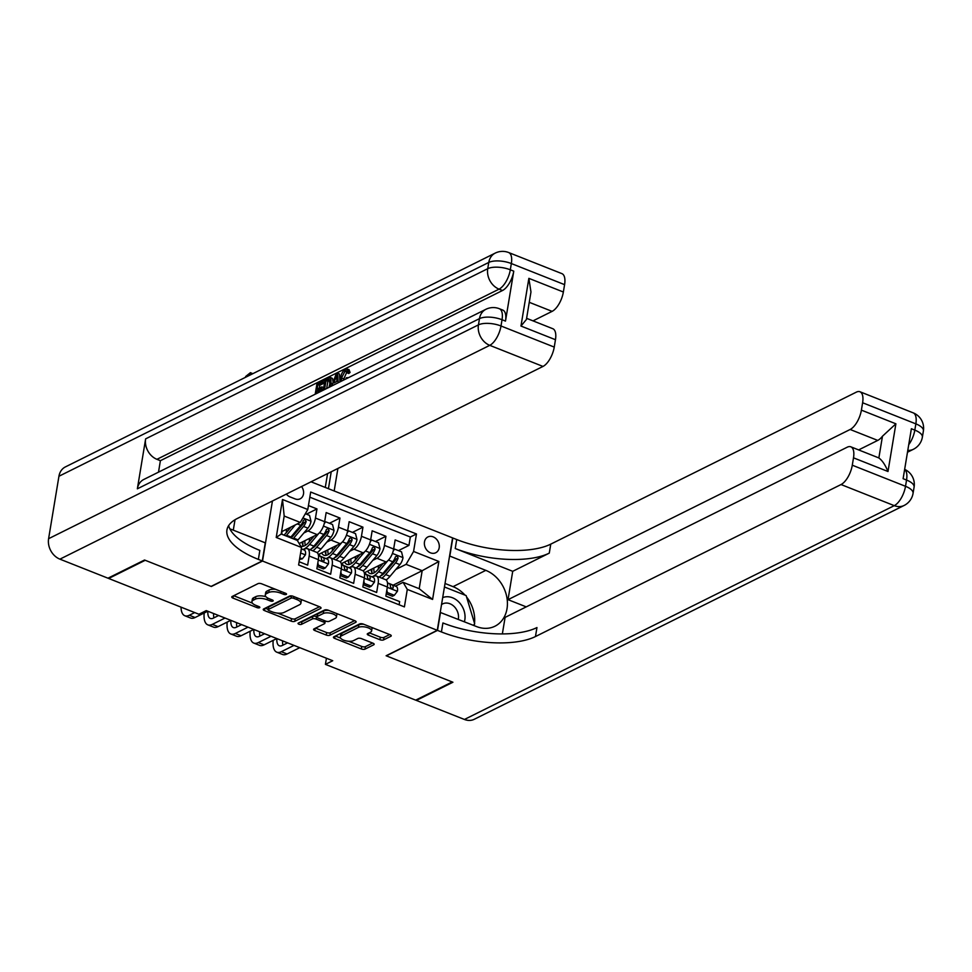 <?xml version="1.0" encoding="UTF-8"?>
<svg xmlns="http://www.w3.org/2000/svg" width="972" height="972" viewBox="0 0 972 972"><rect width="100%" height="100%" fill="white"/><g stroke="black" fill="none" stroke-linecap="round" stroke-linejoin="round"><path stroke-width="1.46" d="M286.242 594.451A1.895 0.753 -170.6 0 0 286.533 594.135A1.895 0.753 -170.6 0 0 285.671 593.321L261.687 583.82A2.709 1.069 -170.6 0 0 257.993 583.637L232.162 596.492A2.709 1.069 -170.6 0 0 231.749 596.942A2.709 1.069 -170.6 0 0 232.976 598.096L256.96 607.597A1.895 0.753 -170.6 0 0 259.548 607.731A1.895 0.753 -170.6 0 0 259.84 607.415A1.895 0.753 -170.6 0 0 258.977 606.601L255.867 605.374A8.663 3.426 -170.6 0 1 251.918 601.668A8.663 3.426 -170.6 0 1 253.242 600.222L255.393 599.153A8.663 3.426 -170.6 0 1 267.203 599.736L270.313 600.963A1.895 0.753 -170.6 0 0 272.901 601.085A1.895 0.753 -170.6 0 0 273.181 600.769A1.895 0.753 -170.6 0 0 272.318 599.967L269.22 598.728A8.663 3.426 -170.6 0 1 265.271 595.034A8.663 3.426 -170.6 0 1 266.583 593.588L268.734 592.519A8.663 3.426 -170.6 0 1 280.556 593.09L283.654 594.317A1.895 0.753 -170.6 0 0 286.242 594.451M433.148 536.848A8.821 7.108 63.6 0 0 427.899 536.945A8.821 7.108 63.6 0 0 424.485 544.976A8.821 7.108 63.6 0 0 430.499 552.837A8.821 7.108 63.6 0 0 435.76 552.74A8.821 7.108 63.6 0 0 439.174 544.709A8.821 7.108 63.6 0 0 433.148 536.848M379.894 639.71A2.709 1.069 -170.6 0 0 383.588 639.892L390.829 636.283A2.709 1.069 -170.6 0 0 391.242 635.834A2.709 1.069 -170.6 0 0 390.015 634.68L363.37 624.121A2.709 1.069 -170.6 0 0 359.676 623.939L333.846 636.794A2.709 1.069 -170.6 0 0 333.432 637.243A2.709 1.069 -170.6 0 0 334.672 638.397L361.305 648.956A2.709 1.069 -170.6 0 0 364.998 649.138L373.758 644.776A2.709 1.069 -170.6 0 0 374.171 644.327A2.709 1.069 -170.6 0 0 372.932 643.172L361.535 638.653A2.709 1.069 -170.6 0 0 357.842 638.47L353.504 640.633A7.241 2.867 -170.6 0 1 345.242 640.682A7.241 2.867 -170.6 0 1 340.322 637.061A7.241 2.867 -170.6 0 1 341.427 635.846L358.425 627.39A7.241 2.867 -170.6 0 1 366.687 627.341A7.241 2.867 -170.6 0 1 371.608 630.962A7.241 2.867 -170.6 0 1 370.502 632.177L367.671 633.586A2.709 1.069 -170.6 0 0 367.258 634.036A2.709 1.069 -170.6 0 0 368.497 635.19L379.894 639.71L380.307 637.207A2.709 1.069 -170.6 0 0 384.001 637.389L389.699 634.558M386.115 655.76L452.223 681.955L415.676 700.144L325.413 664.374L332.728 660.729L206.246 610.61L198.932 614.243L108.67 578.474L145.217 560.285L211.337 586.493L262.513 561.038L437.279 630.306L386.115 655.76M320.626 608.46A2.709 1.069 -170.6 0 0 321.039 608.01A2.709 1.069 -170.6 0 0 319.812 606.856L293.167 596.298A2.709 1.069 -170.6 0 0 289.474 596.115L263.643 608.97A2.709 1.069 -170.6 0 0 263.242 609.42A2.709 1.069 -170.6 0 0 264.469 610.574L291.102 621.132A2.709 1.069 -170.6 0 0 294.795 621.315L320.626 608.46L320.796 607.451M328.269 610.209L354.914 620.768A2.709 1.069 -170.6 0 1 356.141 621.922A2.709 1.069 -170.6 0 1 355.728 622.372L329.897 635.226A2.709 1.069 -170.6 0 1 326.203 635.044L314.807 630.524A2.709 1.069 -170.6 0 1 313.579 629.37A2.709 1.069 -170.6 0 1 313.98 628.92L324.466 623.708A2.709 1.069 -170.6 0 0 324.879 623.246A2.709 1.069 -170.6 0 0 323.64 622.092L316.082 619.103A2.709 1.069 -170.6 0 0 312.389 618.921L301.478 624.34A1.895 0.753 -170.6 0 1 299.315 624.352A1.895 0.753 -170.6 0 1 298.027 623.404A1.895 0.753 -170.6 0 1 298.319 623.088L324.575 610.027A2.709 1.069 -170.6 0 1 328.269 610.209M398.435 550.614L408.945 545.389L395.154 539.922L393.636 549.034L384.438 545.389A11.02 4.86 111.6 0 1 376.942 558.293L372.811 560.334M375.435 541.501L385.945 536.277L372.155 530.809L370.648 539.922L361.45 536.277A11.02 4.86 111.6 0 1 353.942 549.168L349.823 551.221M352.435 532.389L362.957 527.164L349.155 521.685L347.648 530.809L338.45 527.164A11.02 4.86 111.6 0 1 330.942 540.055L326.823 542.109M329.435 523.276L339.957 518.04L326.155 512.572L324.648 521.697A11.02 4.86 111.6 0 1 317.151 534.588L299.169 543.53M299.145 561.755L307.662 565.121L309.169 556.008A11.02 4.86 111.6 0 0 307.383 548.67A11.02 4.86 111.6 0 0 304.977 548.925L303.458 549.678M307.383 548.67L316.58 552.315A11.02 4.86 111.6 0 1 318.366 559.653L316.86 568.766L330.65 574.233L332.169 565.121A11.02 4.86 111.6 0 0 330.383 557.782A11.02 4.86 111.6 0 0 327.965 558.037L326.458 558.791M330.383 557.782L339.58 561.427A11.02 4.86 -68.4 0 1 341.366 568.766L339.848 577.878L353.65 583.358L355.157 574.233A11.02 4.86 111.6 0 0 353.371 566.895A11.02 4.86 111.6 0 0 350.965 567.15L349.446 567.915M353.371 566.895L362.568 570.54A11.02 4.86 -68.4 0 1 364.354 577.878L362.848 587.003L376.65 592.47L378.157 583.346A11.02 4.86 111.6 0 0 376.371 576.007A11.02 4.86 111.6 0 0 373.965 576.275L372.446 577.028M393.636 549.034A11.02 4.86 -68.4 0 1 386.139 561.938L364.281 572.8M370.648 539.922A11.02 4.86 -68.4 0 1 363.139 552.825L341.293 563.687M347.648 530.809A11.02 4.86 -68.4 0 1 340.139 543.7L318.294 554.575M286.351 494.092A8.541 6.889 63.6 0 0 290.033 496.899L295.099 498.903A8.541 6.889 63.6 0 0 300.178 498.806A8.541 6.889 63.6 0 0 301.575 486.522M311.052 481.808L452.575 537.893L437.279 630.306M262.513 561.038L272.439 501.017M408.945 545.389L410.33 537.018L416.478 533.968L310.688 492.039L307.796 509.522L300.287 522.426L281.601 531.72M416.478 533.968L413.574 551.452L438.87 561.476L432.589 599.432L407.292 589.409L404.401 606.893L298.611 564.963L301.514 547.491L276.218 537.455L282.5 499.499L307.796 509.522M306.447 514.164L316.957 508.927L315.45 518.052A11.02 4.86 111.6 0 1 307.954 530.943L303.823 532.996M399.115 604.791L399.65 601.583L385.848 596.115L387.354 586.991A11.02 4.86 -68.4 0 0 385.568 579.652L376.371 576.007M339.957 518.04L338.45 527.164M362.957 527.164L361.45 536.277M385.945 536.277L384.438 545.389M410.33 537.018L309.837 497.19M316.957 508.927L308.452 505.562M393.138 585.168L422.176 570.722L406.077 564.343L395.811 569.458M300.287 522.426L284.189 516.047L281.212 534.029L297.31 540.408L301.514 547.491M108.779 577.793L108.67 578.474M326.434 658.238L325.413 664.374M395.446 586.14L403.101 582.325L419.199 588.704L422.176 570.722L438.87 561.476M407.292 589.409L403.101 582.325M406.077 564.343L413.574 551.452M284.189 516.047L282.5 499.499M281.212 534.029L276.218 537.455M432.589 599.432L419.199 588.704M275.562 589.324A8.663 3.426 -170.6 0 0 269.147 590.016L268.734 592.519M265.271 595.034L265.684 592.531A8.663 3.426 -170.6 0 1 266.996 591.085L269.147 590.016M265.878 596.65A8.663 3.426 -170.6 0 0 255.806 596.65L255.393 599.153M251.918 601.668L252.331 599.177A8.663 3.426 -170.6 0 1 253.656 597.731L255.806 596.65M233.705 595.715L252.404 603.126M277.64 613.138L291.515 618.629A2.709 1.069 -170.6 0 0 295.209 618.812L319.496 606.735M265.186 608.205L268.163 609.371M293.641 598.278A1.895 0.753 -170.6 0 0 291.065 598.157L268.381 609.432A1.895 0.753 -170.6 0 0 268.102 609.748A1.895 0.753 -170.6 0 0 268.965 610.562L272.233 611.862A8.663 3.426 -170.6 0 0 284.055 612.433L299.546 604.73A8.663 3.426 -170.6 0 0 300.87 603.272A8.663 3.426 -170.6 0 0 296.922 599.578L293.641 598.278L293.921 596.601M268.102 609.748L268.515 607.257A1.895 0.753 -170.6 0 1 268.794 606.941L291.041 595.872M300.87 603.272L301.284 600.781A8.663 3.426 -170.6 0 0 300.798 599.323M354.598 620.646L330.31 632.723L329.897 635.226M315.523 628.143L326.616 632.541A2.709 1.069 -170.6 0 0 330.31 632.723M316.884 616.758L316.495 616.6A2.709 1.069 -170.6 0 0 312.802 616.418L301.891 621.849L301.478 624.34M300.506 622.007A1.895 0.753 -170.6 0 0 301.891 621.849M335.328 618.301A7.241 2.867 -170.6 0 0 336.433 617.086A7.241 2.867 -170.6 0 0 331.513 613.466A7.241 2.867 -170.6 0 0 323.251 613.514L317.261 616.491A2.709 1.069 -170.6 0 0 316.848 616.941A2.709 1.069 -170.6 0 0 318.087 618.095L325.644 621.096A2.709 1.069 -170.6 0 0 329.338 621.278L335.328 618.301M336.433 617.086L336.847 614.583A7.241 2.867 -170.6 0 0 336.531 613.478M328.767 610.404A7.241 2.867 -170.6 0 0 323.664 611.011L323.251 613.514M316.848 616.941L317.261 614.45A2.709 1.069 -170.6 0 1 317.674 613.988L323.664 611.011M369.214 632.821L380.307 637.207M371.608 630.962L372.021 628.459A7.241 2.867 -170.6 0 0 371.766 627.438M363.735 624.267A7.241 2.867 -170.6 0 0 358.838 624.887L358.425 627.39M340.322 637.061L340.735 634.558A7.241 2.867 -170.6 0 1 341.84 633.343L358.838 624.887M348.596 641.253L361.718 646.453A2.709 1.069 -170.6 0 0 365.411 646.635L372.628 643.051M335.389 636.016L340.577 638.082M291.078 527.006L286.181 532.814A17.508 7.715 111.6 0 1 283.933 535.098M295.306 524.904L286.558 535.293A21.08 9.295 111.6 0 1 286.011 535.924M305.354 513.726L309.533 515.391L311.004 521.296A7.302 3.22 111.6 0 1 307.917 528.148L298.052 539.849A21.08 9.295 111.6 0 1 297.42 540.578M286.254 532.741A17.508 7.715 111.6 0 1 286.533 530.141A8.687 3.827 -68.4 0 0 286.655 529.205M293.131 538.743A21.08 9.295 -68.4 0 0 293.69 538.111L303.543 526.411A7.302 3.22 -68.4 0 0 306.144 521.527L305.038 519.352L303.385 520.433A7.302 3.22 111.6 0 1 300.785 525.317L290.932 537.018A21.08 9.295 111.6 0 1 290.373 537.65M306.144 521.527L304.042 522.572A3.718 1.64 111.6 0 1 303.167 523.932L293.313 535.645A17.508 7.715 111.6 0 1 291.053 537.929M281.953 534.321A17.508 7.715 111.6 0 1 281.856 531.599M250.108 375.022L249.282 374.694L245.491 377.318M249.148 375.508L250.436 372.677L252.805 373.685M245.624 376.516L250.436 372.677M299.801 557.831L302.341 558.839L305.463 554.757A7.302 3.22 -68.4 0 0 304.285 550.031L301.296 548.767M299.534 559.435L302.341 558.839M181.035 607.148A20.667 9.113 -68.4 0 0 184.814 615.738A20.667 9.113 -68.4 0 0 189.333 615.252L194.716 612.567M184.814 615.738L190.561 618.01A20.667 9.113 -68.4 0 0 195.08 617.524L207.777 611.218M300.749 552.096L301.223 551.245A7.302 3.22 -68.4 0 0 301.089 550.031M464.409 621.752A17.921 14.434 63.6 0 0 459.671 602.919A17.921 14.434 63.6 0 0 442.697 597.61M458.298 619.334A12.259 9.878 63.6 0 0 454.847 607.281A12.259 9.878 63.6 0 0 442.673 603.891A12.259 9.878 63.6 0 0 441.543 604.584M444.459 586.991L466.147 595.581L474.688 623.854L473.4 625.324M347.077 371.523L343.165 380.295M340.054 381.85L340.285 378.618C341.111 373.989 342.873 370.794 345.582 369.032L348.96 369.542L350.09 372.446L348.778 373.503L346.931 372.774L345.242 370.794L346.773 371.401M331.865 385.92L336.142 373.904L337.539 373.212L339.386 373.941L339.981 381.887M324.514 382.932L319.788 385.277L319.314 388.095M315.207 394.207L316.993 383.43L323.178 380.356L322.898 382.093L317.941 384.548L317.176 389.165L321.793 386.868L323.627 387.597L323.348 389.322L318.731 391.619L318.585 392.53M505.489 321.112L502.038 319.739A16.536 7.29 -68.4 0 0 499.365 308.732L502.816 310.092A16.536 7.29 111.6 0 1 505.489 321.112L513.763 271.164A16.536 7.29 111.6 0 1 502.512 290.507L499.061 289.146L156.942 459.319A16.536 13.329 -116.4 0 1 145.63 438.87L137.356 488.819A16.536 13.329 -116.4 0 1 143.783 479.475L485.903 309.303A16.536 13.329 63.6 0 0 479.475 318.634L137.356 488.819M158.497 472.161L160.392 460.692L502.512 290.507M331.44 378.096L332.546 378.521L333.104 382.433M144.536 560.018L211.106 586.395L262.282 560.941L258.37 559.398A68.903 27.252 9.4 0 1 226.938 529.959A68.903 27.252 9.4 0 1 237.423 518.428L542.996 366.432L489.754 345.339L59.912 559.155L107.977 578.194L144.536 560.018M262.282 560.941L265.271 542.838L229.817 528.792M528.865 278.344L530.967 291.952L526.411 319.496L520.968 326.045L528.865 278.344L563.359 292.013L564.586 284.65L511.345 263.546L510.312 269.791L513.763 271.164M563.359 292.013A16.536 7.29 111.6 0 1 552.108 311.368L529.254 302.304M533.008 320.869L552.108 311.368M145.63 438.87L487.737 268.685L488.77 262.44A16.536 6.537 -170.6 0 1 511.345 263.546A16.536 7.29 -68.4 0 0 508.66 252.538L561.901 273.63A16.536 7.29 111.6 0 1 564.586 284.65M59.912 559.155A16.536 13.329 -116.4 0 1 48.6 538.695L58.94 476.256A16.536 13.329 -116.4 0 1 65.367 466.925L495.21 253.109A16.536 13.329 63.6 0 0 488.77 262.44L58.94 476.256M233.292 530.165L235.017 519.753M526.605 318.33L552.789 328.706A16.536 7.29 111.6 0 1 555.462 339.714L520.968 326.045M48.6 538.695L478.443 324.879L479.475 318.634A16.536 6.537 -170.6 0 1 502.038 319.739L501.005 325.985L554.247 347.089L555.462 339.714M554.247 347.089A16.536 7.29 111.6 0 1 542.996 366.432M160.392 460.692L156.942 459.319M258.37 559.398L259.852 550.407A68.903 27.252 9.4 0 1 228.639 525.621M321.793 386.868L321.501 388.593L316.896 390.89L318.731 391.619M316.896 390.89L316.447 393.587M321.501 388.593L323.348 389.322M317.941 384.548L319.788 385.277M322.898 382.093L324.539 382.737M323.178 380.356L324.83 381.012M323.312 390.185L325.098 379.408L328.086 377.914L330.699 377.792L331.063 383.235L330.213 386.747M329.605 377.355L332.546 378.521M328.949 387.378L329.836 383.818L329.216 379.226L327.819 379.639L326.045 380.526L324.551 389.565M331.063 383.235L332.606 383.843M326.045 380.526L327.88 381.255L326.677 388.496M331.063 379.955L327.88 381.255M327.819 379.639L329.666 380.368M337.017 383.357L333.104 385.301M337.539 373.212L338.256 382.737M335.498 378.351L333.918 382.956L336.907 381.461L336.555 375.289L335.498 378.351L336.762 378.861M336.859 380.489L336.446 381.692M345.959 378.91L346.311 377.743L348.073 377.865M346.214 370.66L345.242 370.794L341.524 377.999L343.371 378.728M341.524 377.999L341.306 381.231M347.113 368.813L348.243 371.717L350.09 372.446M348.243 371.717L346.931 372.774M347.478 377.622L347.283 378.254M913.182 412.845A16.536 16.536 0 0 1 923.4 430.924A16.536 6.537 -170.6 0 0 915.855 423.865L862.614 402.76A16.536 7.29 -68.4 0 0 859.941 391.752L913.182 412.845A16.536 7.29 111.6 0 1 915.855 423.865L914.822 430.11L911.372 428.737L903.11 478.686L906.548 480.059L905.515 486.304A16.536 7.29 111.6 0 1 894.264 505.647L841.035 484.542A16.536 7.29 -68.4 0 0 852.286 465.199L905.515 486.304A16.536 6.537 9.4 0 1 913.06 493.363A16.536 16.536 0 0 1 904.118 505.464A16.536 13.329 63.6 0 1 894.264 505.647L464.434 719.462L416.368 700.411L452.916 682.235L386.346 655.845L437.509 630.391L441.422 631.946A68.903 27.252 -170.6 0 0 535.463 636.551L841.035 484.542M440.243 612.421L476.499 626.551A31.007 24.98 63.6 0 0 494.967 626.211A31.007 24.98 63.6 0 0 506.971 597.987A31.007 24.98 63.6 0 0 485.806 570.357L449.817 556.093L452.806 537.99L456.719 539.533A68.903 27.252 -170.6 0 0 550.76 544.138L856.332 392.141A16.536 7.29 -68.4 0 1 859.941 391.752M440.51 612.287L437.509 630.391M850.828 446.816L878.421 457.763A16.536 7.29 111.6 0 1 878.858 457.97L882.467 436.221L895.892 423.804L887.995 471.505L853.501 457.836A16.536 7.29 -68.4 0 0 850.828 446.816A16.536 7.29 -68.4 0 0 847.207 447.205L505.1 617.39L502.354 633.914M526.241 606.868L508.028 599.663L850.148 429.478A16.536 7.29 -68.4 0 0 861.399 410.135L895.892 423.804M512.718 571.317L455.236 548.524A68.903 27.252 -170.6 0 0 549.277 553.129L512.718 571.317L508.028 599.663M853.501 457.836L852.286 465.199M904.118 505.464L474.275 719.28A16.536 13.329 -116.4 0 1 464.434 719.462M416.478 699.743L416.368 700.411M862.614 402.76L861.399 410.135M882.467 436.221A16.536 7.29 111.6 0 1 877.74 440.413L850.148 429.478M858.641 449.915L877.74 440.413M441.422 631.946L442.916 622.955A68.903 27.252 -170.6 0 0 536.957 627.56L535.463 636.551M887.995 471.505C885.237 464.871 882.199 460.363 878.858 457.97M445.03 583.467L453.049 586.651A31.007 24.98 -116.4 0 1 465.005 595.131M466.572 596.978A31.007 24.98 -116.4 0 1 474.506 623.259M474.397 624.194A31.007 24.98 -116.4 0 1 474.166 625.628M473.583 625.397L473.959 624.68M314.065 536.119L309.181 541.926A17.508 7.715 111.6 0 1 300.907 546.106A17.508 7.715 111.6 0 1 300.615 545.972M318.804 533.421L309.558 544.405A21.08 9.295 111.6 0 1 302.912 549.459M324.539 522.304L325.632 521.77L332.533 524.503L334.003 530.408A7.302 3.22 111.6 0 1 330.905 537.261L321.052 548.961A21.08 9.295 111.6 0 1 317.139 552.631M309.242 541.854A17.508 7.715 111.6 0 1 309.533 539.253A8.687 3.827 -68.4 0 0 309.643 538.318M325.632 521.77L324.247 523.568M312.863 550.845A21.08 9.295 -68.4 0 0 316.678 547.224L326.543 535.523A7.302 3.22 -68.4 0 0 329.144 530.639L328.038 528.464L326.385 529.546A7.302 3.22 111.6 0 1 323.785 534.43L313.92 546.13A21.08 9.295 111.6 0 1 310.104 549.751M302.912 541.671A21.08 9.295 -68.4 0 0 302.972 545.389M302.158 542.048A17.508 7.715 -68.4 0 0 303.398 546.203M329.144 530.639L327.042 531.684A3.718 1.64 111.6 0 1 326.167 533.045L316.313 544.757A17.508 7.715 111.6 0 1 311.392 548.73M305.33 545.365A17.508 7.715 111.6 0 1 304.856 540.711M337.065 545.231L332.181 551.039A17.508 7.715 111.6 0 1 323.907 555.219A17.508 7.715 111.6 0 1 321.659 552.898M341.804 542.534L332.546 553.518A21.08 9.295 111.6 0 1 325.912 558.572M320.043 556.093A21.08 9.295 111.6 0 1 319.266 554.089M347.539 531.429L348.632 530.882L355.521 533.616L357.003 539.521A7.302 3.22 111.6 0 1 353.905 546.373L344.052 558.074A21.08 9.295 111.6 0 1 340.127 561.755M332.242 550.966A17.508 7.715 111.6 0 1 332.533 548.366A8.687 3.827 -68.4 0 0 332.643 547.443M348.632 530.882L347.247 532.68M335.85 559.957A21.08 9.295 -68.4 0 0 339.678 556.349L349.531 544.636A7.302 3.22 -68.4 0 0 352.143 539.752L351.026 537.577L349.373 538.658A7.302 3.22 111.6 0 1 346.773 543.542L336.92 555.255A21.08 9.295 111.6 0 1 333.092 558.864M325.899 550.784A21.08 9.295 -68.4 0 0 325.96 554.502M325.158 551.16A17.508 7.715 -68.4 0 0 326.398 555.316M352.143 539.752L350.029 540.797A3.718 1.64 111.6 0 1 349.167 542.157L339.301 553.87A17.508 7.715 111.6 0 1 334.392 557.843M328.317 554.477A17.508 7.715 111.6 0 1 327.843 549.824M360.065 554.356L355.169 560.151A17.508 7.715 111.6 0 1 346.907 564.331A17.508 7.715 111.6 0 1 344.647 562.023M364.804 551.646L355.545 562.63A21.08 9.295 111.6 0 1 348.912 567.684M343.043 565.206A21.08 9.295 111.6 0 1 342.266 563.201M370.526 540.541L371.62 539.995L378.521 542.728L379.991 548.633A7.302 3.22 111.6 0 1 376.905 555.486L367.052 567.186A21.08 9.295 111.6 0 1 363.127 570.868M355.242 560.079A17.508 7.715 111.6 0 1 355.521 557.491A8.687 3.827 -68.4 0 0 355.643 556.555M371.62 539.995L370.247 541.805M358.85 569.07A21.08 9.295 -68.4 0 0 362.678 565.461L372.531 553.748A7.302 3.22 -68.4 0 0 375.131 548.864L374.026 546.689L372.373 547.771A7.302 3.22 111.6 0 1 369.773 552.655L359.919 564.368A21.08 9.295 111.6 0 1 356.092 567.976M348.899 559.908A21.08 9.295 -68.4 0 0 348.96 563.614M348.146 560.273A17.508 7.715 -68.4 0 0 349.398 564.428M375.131 548.864L373.029 549.909A3.718 1.64 111.6 0 1 372.155 551.282L362.301 562.982A17.508 7.715 111.6 0 1 357.38 566.955M351.317 563.59A17.508 7.715 111.6 0 1 350.843 558.936M383.065 563.468L378.169 569.264A17.508 7.715 111.6 0 1 369.895 573.444A17.508 7.715 111.6 0 1 367.647 571.135M387.792 560.759L378.545 571.743A21.08 9.295 111.6 0 1 371.912 576.797M366.031 574.331A21.08 9.295 111.6 0 1 365.265 572.314M393.526 549.654L394.62 549.107L401.521 551.841L402.991 557.746A7.302 3.22 111.6 0 1 399.905 564.598L390.039 576.299A21.08 9.295 111.6 0 1 386.127 579.98M378.242 569.191A17.508 7.715 111.6 0 1 378.521 566.603A8.687 3.827 -68.4 0 0 378.63 565.668M394.62 549.107L393.235 550.917M381.85 578.182A21.08 9.295 -68.4 0 0 385.677 574.573L395.531 562.873A7.302 3.22 -68.4 0 0 398.131 557.977L397.026 555.802L395.373 556.883A7.302 3.22 111.6 0 1 392.773 561.78L382.919 573.48A21.08 9.295 111.6 0 1 379.092 577.089M371.899 569.021A21.08 9.295 -68.4 0 0 371.96 572.739M371.146 569.385A17.508 7.715 -68.4 0 0 372.385 573.541M398.131 557.977L396.029 559.022A3.718 1.64 111.6 0 1 395.154 560.394L385.301 572.095A17.508 7.715 111.6 0 1 380.38 576.068M374.317 572.715A17.508 7.715 111.6 0 1 373.843 568.049M334.174 490.969L337.904 468.455M328.427 488.697L331.233 471.772M327.576 473.595L325.28 487.446M317.844 562.837L318.439 565.218L325.341 567.952L328.463 563.869A7.302 3.22 -68.4 0 0 327.285 559.143L319.885 556.033A21.08 9.295 -68.4 0 0 319.8 555.996A21.08 9.295 -68.4 0 0 319.715 555.96M317.237 566.445L323.433 568.899L325.341 567.952M204.205 612.992A20.667 9.113 -68.4 0 0 207.814 624.85A20.667 9.113 -68.4 0 0 212.321 624.364L225.018 618.046M207.814 624.85L213.561 627.134A20.667 9.113 -68.4 0 0 218.068 626.648L230.765 620.33M318.512 555.632L320.153 556.324A7.302 3.22 111.6 0 1 321.465 559.264C322.303 561.439 323.226 561.804 324.223 560.358A7.302 3.22 -68.4 0 0 322.911 557.418L318.5 555.559M323.725 561.221L324.223 560.358L322.619 561.16M218.615 615.507L213.354 618.119A13.778 6.075 111.6 0 1 210.353 618.447A13.778 6.075 111.6 0 1 207.874 611.254M213.937 617.827A13.778 6.075 111.6 0 1 213.621 613.539M318.439 565.218L317.358 565.765M340.832 571.949L341.427 574.343L348.328 577.076L351.463 572.982A7.302 3.22 -68.4 0 0 350.285 568.255L342.873 565.145A21.08 9.295 -68.4 0 0 342.8 565.109A21.08 9.295 -68.4 0 0 342.715 565.084M340.236 575.558L346.433 578.012L348.328 577.076M227.193 622.104A20.667 9.113 -68.4 0 0 230.801 633.963A20.667 9.113 -68.4 0 0 235.321 633.477L248.018 627.159M230.801 633.963L236.56 636.247A20.667 9.113 -68.4 0 0 241.068 635.761L253.765 629.443M341.5 564.744L343.152 565.437A7.302 3.22 111.6 0 1 344.465 568.377C345.303 570.552 346.214 570.916 347.223 569.471A7.302 3.22 -68.4 0 0 345.911 566.53L341.488 564.671M346.725 570.333L347.223 569.471L345.607 570.272M241.603 624.619L236.354 627.232A13.778 6.075 111.6 0 1 233.341 627.56A13.778 6.075 111.6 0 1 230.874 620.367M236.937 626.952A13.778 6.075 111.6 0 1 236.621 622.651M341.427 574.343L340.346 574.877M363.832 581.062L364.427 583.455L371.328 586.189L374.451 582.107A7.302 3.22 -68.4 0 0 373.284 577.38L365.873 574.258A21.08 9.295 -68.4 0 0 365.8 574.221A21.08 9.295 -68.4 0 0 365.715 574.197M363.236 584.67L369.433 587.124L371.328 586.189M250.193 631.217A20.667 9.113 -68.4 0 0 253.801 643.075A20.667 9.113 -68.4 0 0 258.321 642.589L271.018 636.271M253.801 643.075L259.548 645.359A20.667 9.113 -68.4 0 0 264.068 644.873L276.765 638.555M364.5 573.857L366.152 574.549A7.302 3.22 111.6 0 1 367.452 577.49C368.291 579.664 369.214 580.029 370.211 578.583A7.302 3.22 -68.4 0 0 368.91 575.643L364.488 573.784M369.712 579.446L370.211 578.583L368.607 579.385M264.603 633.732L259.354 636.344A13.778 6.075 111.6 0 1 256.341 636.672A13.778 6.075 111.6 0 1 253.874 629.479M259.925 636.065A13.778 6.075 111.6 0 1 259.621 631.764M364.427 583.455L363.346 583.99M386.832 590.174L387.427 592.568L394.328 595.301L397.451 591.219A7.302 3.22 -68.4 0 0 396.272 586.493L388.873 583.37A21.08 9.295 -68.4 0 0 388.788 583.334A21.08 9.295 -68.4 0 0 388.715 583.309M386.236 593.795L392.421 596.249L394.328 595.301M273.193 640.329A20.667 9.113 -68.4 0 0 276.801 652.188A20.667 9.113 -68.4 0 0 281.321 651.702L294.006 645.396M276.801 652.188L282.548 654.472A20.667 9.113 -68.4 0 0 287.068 653.986L299.765 647.668M387.5 582.969L389.152 583.662A7.302 3.22 111.6 0 1 390.452 586.602C391.291 588.777 392.214 589.141 393.21 587.696A7.302 3.22 -68.4 0 0 391.91 584.755L387.488 582.896M392.712 588.558L393.21 587.696L391.607 588.497M287.603 642.844L282.354 645.457A13.778 6.075 111.6 0 1 279.341 645.785A13.778 6.075 111.6 0 1 276.862 638.592M282.925 645.177A13.778 6.075 111.6 0 1 282.621 640.876M387.427 592.568L386.346 593.102M386.139 561.938L376.942 558.293M363.139 552.825L353.942 549.168M340.139 543.7L330.942 540.055M317.151 534.588L307.954 530.943M318.366 559.653L309.169 556.008M387.354 586.991L378.157 583.346M364.354 577.878L355.157 574.233M341.366 568.766L332.169 565.121M324.648 521.697L315.45 518.052M280.835 591.413L280.556 593.09M266.996 591.085L266.583 593.588M270.593 599.274L270.313 600.963M267.507 597.914L267.203 599.736M253.656 597.731L253.242 600.222M257.24 605.921L256.96 607.597M233.341 595.897L232.976 598.096M283.933 592.641L283.654 594.317M295.209 618.812L294.795 621.315M291.515 618.629L291.102 621.132M264.834 608.375L264.469 610.574M291.43 595.897L291.065 598.157M268.794 606.941L268.381 609.432M297.201 597.889L296.922 599.578M355.898 621.363L355.728 622.372M326.616 632.541L326.203 635.044M315.171 628.325L314.807 630.524M323.919 620.415L323.64 622.092M316.495 616.6L316.082 619.103M312.802 616.418L312.389 618.921M317.674 613.988L317.261 616.491M368.862 632.991L368.497 635.19M341.84 633.343L341.427 635.846M373.916 643.768L373.758 644.776M365.411 646.635L364.998 649.138M361.718 646.453L361.305 648.956M335.036 636.198L334.672 638.397M390.999 635.275L390.829 636.283M384.001 637.389L383.588 639.892M310.967 521.15L302.9 517.942M285.549 529.752L286.533 530.141M290.932 537.018L286.558 535.293M298.052 539.849L293.69 538.111M300.785 525.317L297.274 523.92M307.917 528.148L303.543 526.411M300.603 552.971L305.39 554.866M189.333 615.252L195.08 617.524M301.284 548.84L304.285 550.031M499.061 289.146A16.536 7.29 -68.4 0 0 510.312 269.791A16.536 6.537 9.4 0 0 487.737 268.685A16.536 13.329 63.6 0 0 499.061 289.146M489.754 345.339A16.536 7.29 -68.4 0 0 501.005 325.985A16.536 6.537 9.4 0 0 478.443 324.879A16.536 13.329 63.6 0 0 489.754 345.339M455.236 548.524L456.719 539.533M549.277 553.129L550.76 544.138M904.628 469.464A16.536 7.29 111.6 0 1 906.548 480.059A16.536 6.537 -170.6 0 1 914.093 487.118A16.536 16.536 0 0 0 904.653 469.367M907.787 450.401A16.536 13.329 63.6 0 0 913.413 449.271A16.536 16.536 0 0 0 922.367 437.169A16.536 6.537 9.4 0 0 914.822 430.11A16.536 7.29 111.6 0 1 908.735 444.678M453.049 586.651L485.806 570.357M333.967 530.262L323.445 526.083M308.549 538.865L309.533 539.253M313.92 546.13L309.558 544.405M321.052 548.961L316.678 547.224M323.785 534.43L319.496 532.729M330.905 537.261L326.543 535.523M356.967 539.375L346.433 535.207M331.549 547.977L332.533 548.366M336.92 555.255L332.546 553.518M344.052 558.074L339.678 556.349M346.773 543.542L342.496 541.854M353.905 546.373L349.531 544.636M379.955 548.487L369.433 544.32M354.537 557.102L355.521 557.491M359.919 564.368L355.545 562.63M367.052 567.186L362.678 565.461M369.773 552.655L365.484 550.966M376.905 555.486L372.531 553.748M402.955 557.6L392.433 553.433M377.537 566.214L378.521 566.603M382.919 573.48L378.545 571.743M390.039 576.299L385.677 574.573M392.773 561.78L388.484 560.079M399.905 564.598L395.531 562.873M318.306 559.981L328.378 563.979M212.321 624.364L218.068 626.648M322.911 557.418L327.285 559.143M318.512 555.668L320.153 556.324M341.306 569.094L351.378 573.091M235.321 633.477L241.068 635.761M345.911 566.53L350.285 568.255M341.512 564.781L343.152 565.437M364.306 578.206L374.378 582.204M258.321 642.589L264.068 644.873M368.91 575.643L373.284 577.38M364.5 573.893L366.152 574.549M387.306 587.331L397.378 591.316M281.321 651.702L287.068 653.986M391.91 584.755L396.272 586.493M387.5 583.006L389.152 583.662M325.255 620.938L324.879 623.246M508.66 252.538A16.536 16.536 0 0 0 495.21 253.109M499.365 308.732A16.536 16.536 0 0 0 485.903 309.303M332.072 378.157L330.225 377.428M914.093 487.118L913.06 493.363M907.484 452.223L913.413 449.271M923.4 430.924L922.367 437.169"/></g></svg>
